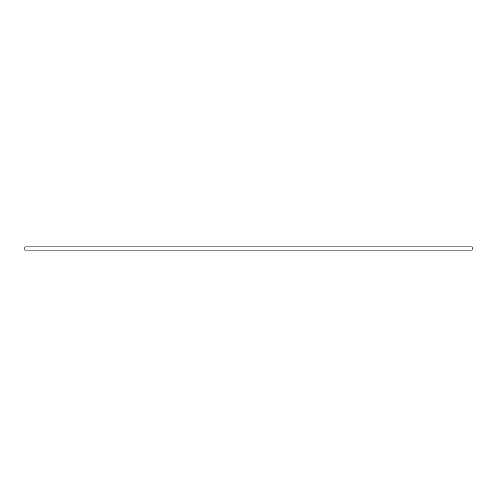 <?xml version="1.0" encoding="UTF-8"?>
<svg xmlns="http://www.w3.org/2000/svg" width="497" height="497" viewBox="0 0 497 497"><rect width="100%" height="100%" fill="white"/><g stroke="black" fill="none" stroke-linecap="round" stroke-linejoin="round"><path stroke-width="0.75" d="M472.15 246.866L24.85 246.866L24.85 250.134L472.15 250.134L472.15 246.866"/></g></svg>
